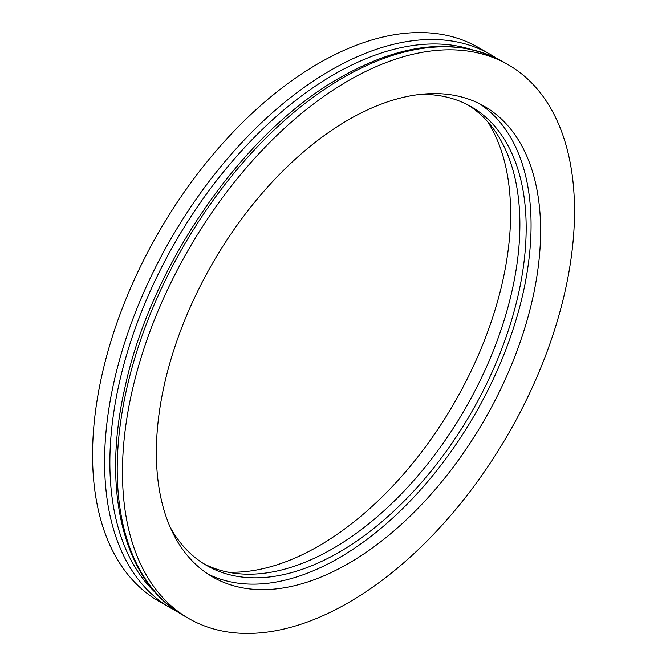 <?xml version="1.0" encoding="UTF-8"?>
<svg xmlns="http://www.w3.org/2000/svg" width="666" height="666" viewBox="0 0 666 666"><rect width="100%" height="100%" fill="white"/><g stroke="black" fill="none" stroke-linecap="round" stroke-linejoin="round"><path stroke-width="1" d="M348.485 563.478A271.711 156.868 -60 0 1 212.637 576.931A271.711 156.868 -60 0 1 212.629 263.195A271.711 156.868 -60 0 1 484.34 106.319A271.711 156.868 -60 0 1 525.99 324.042A271.711 156.868 -60 0 1 348.485 563.478M348.485 602.63A319.655 184.557 120 0 0 557.317 320.945A319.655 184.557 120 0 0 508.316 64.793A319.655 184.557 120 0 0 188.661 249.35A319.655 184.557 120 0 0 188.661 618.456A319.655 184.557 120 0 0 348.485 602.63M207.942 574.034A271.711 156.868 120 0 0 338.944 557.966A271.711 156.868 120 0 0 515.126 322.885A271.711 156.868 120 0 0 479.487 103.713M419.946 94.439A264.785 152.872 -60 0 1 471.337 106.81A264.785 152.872 -60 0 1 511.921 318.981A264.785 152.872 -60 0 1 338.944 552.314A264.785 152.872 -60 0 1 206.552 565.426A264.785 152.872 -60 0 1 170.146 527.114M203.455 563.553A264.785 152.872 120 0 0 332.667 548.684A264.785 152.872 120 0 0 504.778 318.215A264.785 152.872 120 0 0 468.156 105.062M170.787 608.141A319.655 184.557 120 0 1 170.812 239.002A319.655 184.557 120 0 1 490.484 54.504L478.429 47.544A319.655 184.557 120 0 0 158.774 232.093A319.655 184.557 120 0 0 158.774 601.207L177.231 611.579M227.814 572.144A271.528 156.768 120 0 0 454.37 402.755A271.528 156.768 120 0 0 487.787 121.861M503.08 61.772A319.655 184.557 120 0 0 343.248 77.606A319.655 184.557 120 0 0 134.424 359.29A319.655 184.557 120 0 0 183.425 615.434C123.793 582.042 101.349 491.483 124.675 388.794C150.533 265.409 242.832 132.076 340.584 77.339C402.855 42.216 457.018 37.03 503.08 61.772L508.316 64.793M156.102 593.273A316.858 182.942 -60 0 1 175.499 241.758A316.858 182.942 -60 0 1 470.221 49.192M188.661 618.456L183.425 615.434M490.451 54.479L496.645 58.333"/></g></svg>
